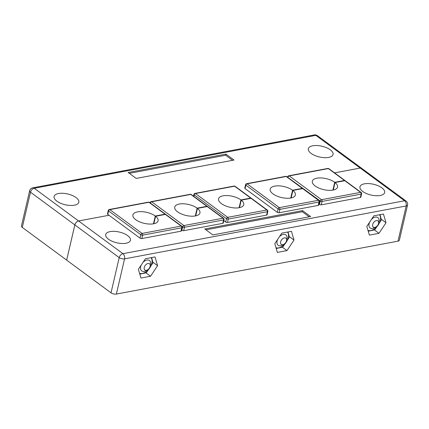 <?xml version="1.0" encoding="UTF-8"?>
<svg xmlns="http://www.w3.org/2000/svg" width="429" height="429" viewBox="0 0 429 429"><rect width="100%" height="100%" fill="white"/><g stroke="black" fill="none" stroke-linecap="round" stroke-linejoin="round"><path stroke-width="0.64" d="M108.494 239.226A12.688 5.523 13.1 0 0 121.68 243.495A12.688 5.523 13.1 0 0 130.437 240.299A12.688 5.523 13.1 0 0 127.66 235.623A12.688 5.523 13.1 0 0 114.473 231.354A12.688 5.523 13.1 0 0 105.716 234.55A12.688 5.523 13.1 0 0 108.494 239.226M362.736 191.457A12.688 5.523 13.1 0 0 375.922 195.731A12.688 5.523 13.1 0 0 384.679 192.535A12.688 5.523 13.1 0 0 381.901 187.859A12.688 5.523 13.1 0 0 368.715 183.585A12.688 5.523 13.1 0 0 359.958 186.781A12.688 5.523 13.1 0 0 362.736 191.457M56.875 201.163A12.688 5.523 13.1 0 0 70.061 205.437A12.688 5.523 13.1 0 0 78.818 202.241A12.688 5.523 13.1 0 0 76.04 197.565A12.688 5.523 13.1 0 0 62.854 193.291A12.688 5.523 13.1 0 0 54.097 196.487A12.688 5.523 13.1 0 0 56.875 201.163M311.116 153.4A12.688 5.523 13.1 0 0 324.303 157.668A12.688 5.523 13.1 0 0 333.06 154.478A12.688 5.523 13.1 0 0 330.282 149.796A12.688 5.523 13.1 0 0 317.095 145.528A12.688 5.523 13.1 0 0 308.338 148.724A12.688 5.523 13.1 0 0 311.116 153.4M156.762 215.733L157.084 215.975M198.611 207.872L198.938 208.113M242.423 199.641L242.744 199.882M294.053 189.94L294.374 190.181M22.297 227.413L66.651 260.113L74.844 224.919L30.491 192.219L22.297 227.413A3.882 1.689 -166.9 0 1 21.45 225.981L29.639 190.787A3.882 1.689 13.1 0 0 30.491 192.219A3.882 2.461 126.4 0 1 34.218 188.261L78.571 220.962A3.882 2.461 126.4 0 0 74.844 224.919M407.55 205.051L399.361 240.251A3.882 1.689 -166.9 0 1 397.994 241.152L406.188 205.952A3.882 1.689 13.1 0 0 407.55 205.051A3.882 3.882 0 0 0 406.07 201.045L361.717 168.345A3.882 2.461 126.4 0 0 360.204 168.061L315.841 135.35A3.882 2.461 126.4 0 1 317.353 135.628L361.701 168.329A3.882 2.461 126.4 0 0 361.701 168.329A3.882 2.461 126.4 0 0 360.188 168.05L334.561 172.866M78.587 220.973L122.941 253.673L404.558 200.761A3.882 2.488 -100.6 0 1 406.188 205.952L124.566 258.864L116.377 294.063A3.882 1.689 -166.9 0 1 111.02 292.83L66.667 260.13L74.861 224.93A3.882 2.461 126.4 0 1 78.587 220.973L108.998 215.261L78.571 220.962M406.07 201.045A3.882 2.461 126.4 0 0 404.558 200.761L360.204 168.061L334.577 172.876M336.813 182.207L336.492 181.971M204.772 228.973L212.838 234.92L310.623 216.548L302.558 210.601L204.772 228.973M128.153 172.479L136.218 178.426L234.003 160.055L225.938 154.108L128.153 172.479M116.377 294.063L397.994 241.152M378.973 233.328L386.014 222.774L383.462 214.023L373.863 215.825L366.822 226.378L369.374 235.13L378.973 233.328L374.388 229.944M286.953 250.611L293.999 240.063L291.447 231.311L281.848 233.113L274.807 243.667L277.359 252.418L286.953 250.611L282.373 247.233M150.547 276.244L157.588 265.69L155.035 256.939L145.442 258.741L138.395 269.294L140.948 278.046L150.547 276.244L145.962 272.86M152.863 262.205L157.588 265.69M289.275 236.577L293.999 240.063M381.29 219.289L386.014 222.774M232.566 160.323L225.67 155.239L129.327 173.343M225.67 155.239L225.938 154.108M309.186 216.817L302.295 211.733L205.947 229.837M302.295 211.733L302.558 210.601M153.459 223.82L155.277 216.018A12.95 5.636 13.1 0 0 141.822 211.658A12.95 5.636 13.1 0 0 132.888 214.918A12.95 5.636 13.1 0 0 135.72 219.691A12.95 5.636 13.1 0 0 149.174 224.045A12.95 5.636 13.1 0 0 158.108 220.785A12.95 5.636 13.1 0 0 155.593 216.254L165.379 214.414A1.292 0.82 -53.6 0 1 165.884 214.511L181.692 226.163A1.292 0.82 -53.6 0 0 181.188 226.072L165.379 214.414M155.277 216.018L165.052 214.178A1.292 0.82 -53.6 0 1 165.556 214.269A1.292 0.82 -53.6 0 1 165.696 214.42M165.052 214.178L148.922 202.284L109.808 209.631L142.074 233.419L181.188 226.072A1.292 0.831 79.4 0 1 181.73 227.799A1.292 0.563 13.1 0 0 182.18 227.499L181.392 230.904A1.292 0.563 -166.9 0 1 180.936 231.21L181.73 227.799L142.616 235.151L141.822 238.556L180.936 231.21M141.822 238.556A1.292 0.563 -166.9 0 1 140.036 238.143L140.83 234.738L108.569 210.95L107.776 214.361L140.036 238.143M107.776 214.361A1.292 0.563 -166.9 0 1 107.491 213.883L108.285 210.473A1.292 0.563 13.1 0 0 108.569 210.95A1.292 0.82 -53.6 0 1 109.808 209.631A1.292 0.831 79.4 0 0 109.304 209.497A1.292 1.292 0 0 0 108.285 210.473M153.85 223.74L155.593 216.254M195.313 215.953L197.131 208.151A12.95 5.636 13.1 0 0 183.671 203.791A12.95 5.636 13.1 0 0 174.737 207.057A12.95 5.636 13.1 0 0 177.574 211.824A12.95 5.636 13.1 0 0 191.028 216.184A12.95 5.636 13.1 0 0 199.962 212.923A12.95 5.636 13.1 0 0 197.442 208.392L207.228 206.553A1.292 0.82 -53.6 0 1 207.733 206.644L223.541 218.302A1.292 0.82 -53.6 0 0 223.037 218.211L207.228 206.553M197.131 208.151L206.907 206.317A1.292 0.82 -53.6 0 1 207.411 206.408A1.292 0.82 -53.6 0 1 207.55 206.558M206.907 206.317L190.776 194.423L151.662 201.769L183.923 225.557L223.037 218.211A1.292 0.831 79.4 0 1 223.579 219.938A1.292 0.563 13.1 0 0 224.035 219.637L223.241 223.042A1.292 0.563 -166.9 0 1 222.785 223.343L223.579 219.938L184.465 227.29L183.671 230.695L222.785 223.343M183.671 230.695A1.292 0.563 -166.9 0 1 181.891 230.282L182.684 226.877L150.418 203.105M181.585 230.062L181.891 230.282M195.699 215.878L197.442 208.392M239.119 207.722L240.937 199.919A12.95 5.636 13.1 0 0 227.477 195.565A12.95 5.636 13.1 0 0 218.549 198.825A12.95 5.636 13.1 0 0 221.38 203.598A12.95 5.636 13.1 0 0 234.835 207.952A12.95 5.636 13.1 0 0 243.769 204.692A12.95 5.636 13.1 0 0 241.248 200.161L251.035 198.321A1.292 0.82 -53.6 0 1 251.539 198.418L267.347 210.071A1.292 0.82 -53.6 0 0 266.843 209.979L251.035 198.321M240.937 199.919L250.713 198.085A1.292 0.82 -53.6 0 1 251.217 198.177A1.292 0.82 -53.6 0 1 251.356 198.327M250.713 198.085L234.583 186.191L195.468 193.538L227.729 217.326L266.843 209.979A1.292 0.831 79.4 0 1 267.39 211.706A1.292 0.563 13.1 0 0 267.841 211.406L267.053 214.811A1.292 0.563 -166.9 0 1 266.597 215.117L267.39 211.706L228.276 219.058L227.483 222.463L266.597 215.117M227.483 222.463A1.292 0.563 -166.9 0 1 225.697 222.05L226.491 218.645L194.23 194.857L193.865 196.418M223.799 220.651L225.697 222.05M239.511 207.647L241.248 200.161M332.899 190.106L334.711 182.304A12.95 5.636 13.1 0 0 321.257 177.944A12.95 5.636 13.1 0 0 312.323 181.204A12.95 5.636 13.1 0 0 315.154 185.977A12.95 5.636 13.1 0 0 328.609 190.337A12.95 5.636 13.1 0 0 337.543 187.076A12.95 5.636 13.1 0 0 335.028 182.545L344.814 180.706A1.292 0.82 -53.6 0 1 345.318 180.797L361.127 192.455A1.292 0.82 -53.6 0 0 360.623 192.358L344.814 180.706M334.711 182.304L344.492 180.464A1.292 0.82 -53.6 0 1 344.996 180.561A1.292 0.82 -53.6 0 1 345.131 180.711M344.492 180.464L328.357 168.57L289.243 175.922L321.509 199.71L360.623 192.358A1.292 0.831 79.4 0 1 361.164 194.09A1.292 0.563 13.1 0 0 361.62 193.79L360.827 197.195A1.292 0.563 -166.9 0 1 360.371 197.496L361.164 194.09L322.05 201.437L321.257 204.842L360.371 197.496M321.257 204.842A1.292 0.563 -166.9 0 1 319.471 204.435L320.265 201.029L287.945 177.488M318.929 204.032L319.471 204.435M333.285 190.031L335.028 182.545M290.749 198.026L292.567 190.224A12.95 5.636 13.1 0 0 279.113 185.864A12.95 5.636 13.1 0 0 270.179 189.125A12.95 5.636 13.1 0 0 273.01 193.897A12.95 5.636 13.1 0 0 286.465 198.252A12.95 5.636 13.1 0 0 295.399 194.991A12.95 5.636 13.1 0 0 292.884 190.46L302.67 188.621A1.292 0.82 -53.6 0 1 303.174 188.717L318.983 200.37A1.292 0.82 -53.6 0 0 318.474 200.279L302.67 188.621M292.567 190.224L302.343 188.385A1.292 0.82 -53.6 0 1 302.847 188.476A1.292 0.82 -53.6 0 1 302.987 188.626M302.343 188.385L286.213 176.491L247.099 183.837L279.359 207.625L318.474 200.279A1.292 0.831 79.4 0 1 319.02 202.005A1.292 0.563 13.1 0 0 319.471 201.705L318.683 205.11A1.292 0.563 -166.9 0 1 318.227 205.416L319.02 202.005L279.906 209.357L279.113 212.763L318.227 205.416M279.113 212.763A1.292 0.563 -166.9 0 1 277.327 212.35L278.121 208.944L245.86 185.156L245.066 188.567L277.327 212.35M245.066 188.567A1.292 0.563 -166.9 0 1 244.782 188.09L245.576 184.679A1.292 0.563 13.1 0 0 245.86 185.156A1.292 0.82 -53.6 0 1 247.099 183.837A1.292 0.831 79.4 0 0 246.595 183.703A1.292 1.292 0 0 0 245.576 184.679M291.141 197.946L292.884 190.46M144.552 269.696A3.882 2.461 126.4 0 0 147.479 269.889A3.882 2.461 126.4 0 0 150.129 266.296A3.882 2.461 126.4 0 0 149.818 264.098A3.882 2.461 126.4 0 0 145.667 264.881A3.882 2.461 126.4 0 0 144.552 269.696M143.002 262.398A6.473 4.102 -53.6 0 1 149.415 260.5A6.473 4.102 -53.6 0 1 149.962 261.041A6.473 4.102 -53.6 0 1 150.482 264.704L150.129 266.296M147.479 269.889L146.064 270.694A6.473 4.102 -53.6 0 1 141.731 270.919A6.473 4.102 -53.6 0 1 141.184 270.377A6.473 4.102 -53.6 0 1 141.221 265.063M281.944 239.403A3.882 2.461 126.4 0 0 280.727 243.651A3.882 2.461 126.4 0 0 283.891 244.262A3.882 2.461 126.4 0 0 285.247 243.136A3.882 2.461 126.4 0 0 286.54 240.669A3.882 2.461 126.4 0 0 285.365 237.886A3.882 2.461 126.4 0 0 281.944 239.403M283.891 244.262L282.475 245.066A6.473 4.102 -53.6 0 1 278.142 245.291A6.473 4.102 -53.6 0 1 277.633 239.436M279.413 236.765A6.473 4.102 -53.6 0 1 285.827 234.867A6.473 4.102 -53.6 0 1 286.894 239.076L286.54 240.669M378.18 221.101A3.882 2.461 126.4 0 0 373.991 222.083A3.882 2.461 126.4 0 0 373.042 226.861A3.882 2.461 126.4 0 0 375.906 226.973A3.882 2.461 126.4 0 0 378.555 223.38A3.882 2.461 126.4 0 0 378.18 221.101M375.906 226.973L374.49 227.778A6.473 4.102 -53.6 0 1 370.157 228.003A6.473 4.102 -53.6 0 1 369.718 227.59A6.473 4.102 -53.6 0 1 369.648 222.147M371.428 219.482A6.473 4.102 -53.6 0 1 377.842 217.583A6.473 4.102 -53.6 0 1 378.281 217.991A6.473 4.102 -53.6 0 1 378.909 221.788L378.555 223.38M139.591 273.396A9.969 6.312 126.4 0 0 151.812 263.342A9.969 6.312 126.4 0 0 151.121 257.673M151.641 257.577L152.981 262.816L146.353 272.747L139.811 274.158M276.003 247.769A9.969 6.312 126.4 0 0 288.224 237.714A9.969 6.312 126.4 0 0 287.527 232.046M288.052 231.95L289.393 237.189L282.765 247.12L276.222 248.53M368.018 230.48A9.969 6.312 126.4 0 0 380.239 220.426A9.969 6.312 126.4 0 0 379.547 214.757M380.067 214.661L381.408 219.9L374.78 229.831L368.238 231.242M317.353 135.628A3.882 3.882 0 0 0 314.328 134.937A3.882 2.488 -100.6 0 1 315.841 135.35L34.218 188.261A3.882 2.488 -100.6 0 0 32.706 187.848A3.882 3.882 0 0 0 29.639 190.787M111.02 292.83L119.214 257.631A3.882 1.689 -166.9 0 0 124.566 258.864A3.882 2.488 -100.6 0 0 122.941 253.673A3.882 2.461 126.4 0 0 119.214 257.631L74.861 224.93M165.556 214.269L149.426 202.375A1.292 0.82 126.4 0 0 148.922 202.284A1.292 0.831 79.4 0 0 148.418 202.145L109.304 209.497M140.83 234.738A1.292 0.563 13.1 0 0 142.616 235.151A1.292 0.831 79.4 0 0 142.074 233.419A1.292 0.82 126.4 0 0 140.83 234.738M207.411 206.408L191.28 194.514A1.292 0.82 126.4 0 0 190.776 194.423A1.292 0.831 79.4 0 0 190.272 194.283L151.158 201.635A1.292 0.831 79.4 0 1 151.662 201.769A1.292 0.82 -53.6 0 0 150.418 203.089A1.292 0.563 13.1 0 1 150.134 202.611L150.08 202.858M182.684 226.877A1.292 0.563 13.1 0 0 184.465 227.29A1.292 0.831 79.4 0 0 183.923 225.557A1.292 0.82 126.4 0 0 182.684 226.877M251.217 198.177L235.087 186.283A1.292 0.82 126.4 0 0 234.583 186.191A1.292 0.831 79.4 0 0 234.078 186.052L194.964 193.404A1.292 0.831 79.4 0 1 195.468 193.538A1.292 0.82 -53.6 0 0 194.23 194.857A1.292 0.563 13.1 0 1 193.946 194.38L193.527 196.171M226.491 218.645A1.292 0.563 13.1 0 0 228.276 219.058A1.292 0.831 79.4 0 0 227.729 217.326A1.292 0.82 126.4 0 0 226.491 218.645M344.996 180.561L328.866 168.667A1.292 0.82 126.4 0 0 328.357 168.57A1.292 0.831 79.4 0 0 327.858 168.436L288.744 175.783A1.292 0.831 79.4 0 1 289.243 175.922A1.292 0.82 -53.6 0 0 288.004 177.241A1.292 0.563 13.1 0 1 287.72 176.764L287.607 177.241M320.265 201.029A1.292 0.563 13.1 0 0 322.05 201.437A1.292 0.831 79.4 0 0 321.509 199.71A1.292 0.82 126.4 0 0 320.265 201.029M302.847 188.476L286.717 176.582A1.292 0.82 126.4 0 0 286.213 176.491A1.292 0.831 79.4 0 0 285.709 176.351L246.595 183.703M278.121 208.944A1.292 0.563 13.1 0 0 279.906 209.357A1.292 0.831 79.4 0 0 279.359 207.625A1.292 0.82 126.4 0 0 278.121 208.944M314.328 134.937L32.706 187.848M182.18 227.499A1.292 1.292 0 0 0 181.692 226.163M149.426 202.375A1.292 1.292 0 0 0 148.418 202.145M151.158 201.635A1.292 1.292 0 0 0 150.134 202.611M224.035 219.637A1.292 1.292 0 0 0 223.541 218.302M191.28 194.514A1.292 1.292 0 0 0 190.272 194.283M194.964 193.404A1.292 1.292 0 0 0 193.946 194.38M267.841 211.406A1.292 1.292 0 0 0 267.347 210.071M235.087 186.283A1.292 1.292 0 0 0 234.078 186.052M288.744 175.783A1.292 1.292 0 0 0 287.72 176.764M361.62 193.79A1.292 1.292 0 0 0 361.127 192.455M328.866 168.667A1.292 1.292 0 0 0 327.858 168.436M319.471 201.705A1.292 1.292 0 0 0 318.983 200.37M286.717 176.582A1.292 1.292 0 0 0 285.709 176.351"/></g></svg>
